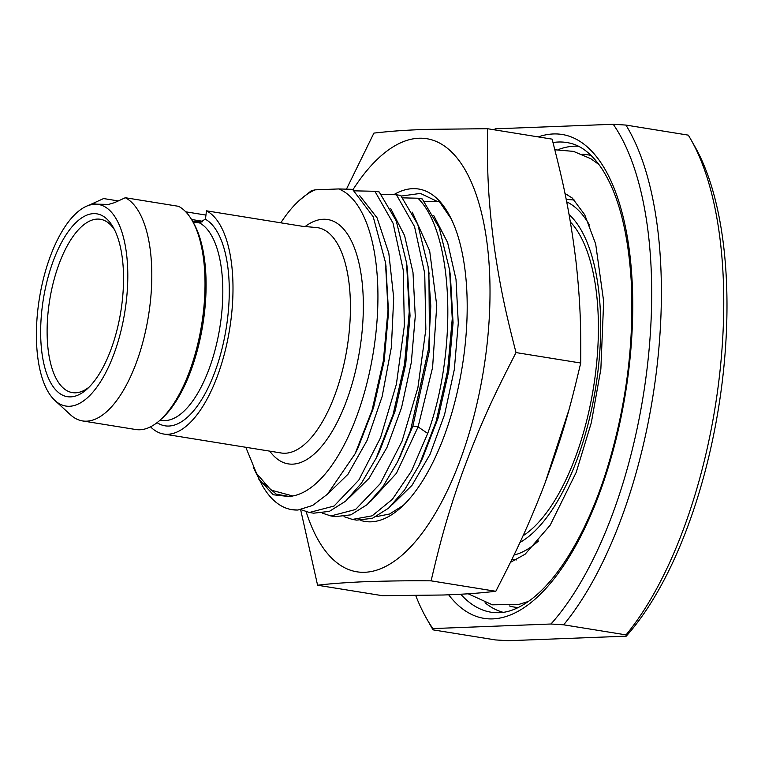 <?xml version="1.0" encoding="UTF-8"?>
<svg xmlns="http://www.w3.org/2000/svg" width="765" height="765" viewBox="0 0 765 765"><rect width="100%" height="100%" fill="white"/><g stroke="black" fill="none" stroke-linecap="round" stroke-linejoin="round"><path stroke-width="1.15" d="M626.248 636.164L508.18 640.726L495.471 639.932L433.095 629.863L432.894 628.581L550.963 624.01L563.671 624.814L626.047 634.883L626.248 636.164A287.43 121.75 99.2 0 0 695.022 146.823L690.996 139.718A294.64 124.8 99.2 0 1 626.047 634.883M494.276 129.801A287.43 121.75 -80.8 0 1 495.137 128.836L613.214 124.274L625.913 125.068L688.29 135.137A294.64 124.8 99.2 0 1 690.996 139.718M625.913 125.068A294.64 124.8 99.2 0 1 563.671 624.814M415.749 595.6A287.43 121.75 -80.8 0 0 426.363 618.177L430.389 625.282A294.64 124.8 -80.8 0 0 433.095 629.863M426.363 618.177A287.43 121.75 -80.8 0 0 432.894 628.581M613.214 124.274A287.43 121.75 99.2 0 1 646.702 371.637A287.43 121.75 99.2 0 1 550.963 624.01M570.499 222.845L571.359 222.988A168.367 71.317 99.2 0 1 593.87 385.168A168.367 71.317 99.2 0 1 523.002 535.825M568.892 409.983L545.168 482.705M393.803 194.673A168.367 71.317 99.2 0 1 440.152 201.807L439.426 201.692L451.207 218.838A168.367 71.317 99.2 0 1 461.458 371.312A168.367 71.317 99.2 0 1 401.051 507.482A168.367 71.317 99.2 0 1 360.803 520.468M424.365 201.329L439.426 201.692M352.397 519.425L356.7 520.124L372.373 518.326L388.572 508.17L404.427 490.174L419.115 465.244L436.127 421.448L447.582 370.968L452.258 318.737L449.581 269.854L439.263 227.855L422.223 198.919L417.92 198.221C453.836 233.143 457.776 350.944 427.702 433.449L411.455 471.068L392.407 499.277L372.163 515.83L352.397 519.425L344.021 516.662M402.849 197.858L417.92 198.221M330.891 515.954L335.194 516.652L350.867 514.845L367.076 504.68L382.94 486.664L397.628 461.716L410.499 430.666L428.601 348.467L430.81 306.086L428.094 266.536L417.776 224.441L400.707 195.448L396.413 194.75L414.553 226.641L424.728 273.392L425.847 329.332L417.91 387.635L402.046 441.214L380.32 483.566L355.543 509.519L330.891 515.954L322.505 513.191M381.343 194.387L396.413 194.75M309.376 512.483L313.679 513.181L329.352 511.374L345.551 501.228L361.405 483.231L376.093 458.302L393.105 414.506L404.561 364.025L409.237 311.795L406.569 262.902L396.251 220.913L379.201 191.967L374.898 191.279L393.047 223.17L403.222 269.921L404.341 325.852L396.404 384.154L380.53 437.743L358.814 480.085L334.037 506.048L309.376 512.483L300.875 509.653M354.558 190.848L374.898 191.279M315.17 189.854A156.337 66.22 -80.8 0 0 299.402 200.344L311.384 190.676L315.17 189.854L338.675 188.945L352.522 189.338L373.205 216.725L385.484 262.491L388.018 309.787L383.38 360.726L372.029 410.327L355.123 453.741L357.886 448.147L373.597 407.554L384.193 360.764L388.534 312.321L385.866 265.254M450.394 275.668L453.062 322.696L448.72 371.178L438.116 417.986L422.395 458.598L419.115 465.244M437.723 201.644L420.387 193.411L401.271 196.05M306.153 511.756A219.354 92.909 -80.8 0 0 403.136 554.214A219.354 92.909 -80.8 0 0 486.205 351.594A219.354 92.909 -80.8 0 0 456.667 157.552A219.354 92.909 -80.8 0 0 352.971 189.653M440.152 201.807A168.367 71.317 99.2 0 1 451.207 218.838M300.645 509.691L317.59 585.235C327.917 583.905 342.624 582.767 361.711 581.84C386.239 580.941 409.371 580.606 431.097 580.845C439.464 545.435 446.11 518.766 461.984 473.831C482.122 419.115 496.648 390.437 516.012 352.579C507.128 317.829 500.769 291.666 494.353 247.602C487.315 193.928 487.286 165.814 487.42 128.702L426.459 129.371C399.072 130.394 388.161 131.542 373.913 133.091L346.459 189.127M516.012 352.579L580.721 363.021C580.912 329.744 580.721 304.566 575.911 260.76C569.256 207.162 561.95 177.872 552.129 139.144L487.42 128.702M431.097 580.845L495.816 591.288C513.248 557.341 526.071 531.665 543.533 486.999C564.073 432.34 571.312 402.495 580.721 363.021M317.59 585.235L382.309 595.677L443.26 595.007C470.647 593.984 481.558 592.837 495.816 591.288M412.268 212.163L429.662 250.815L436.748 305.493L432.588 367.487L418.101 426.899L396.394 473.344L370.767 501.228M428.897 272.283L429.567 349.921L412.88 426.057L399.732 457.432M292.029 509.681L297.958 510.026L312.646 505.445L327.487 494.171L355.123 453.741M297.958 510.026A168.367 71.317 99.2 0 1 291.886 509.662A168.367 71.317 99.2 0 1 262.07 485.058L253.234 467.252M245.814 447.286L256.543 473.439L271.02 490.097L292.689 495.969L290.738 496.743L276.318 494.19L263.686 483.413M290.738 496.743L273.287 494.773L258.608 478.938M299.402 200.344A156.337 66.22 -80.8 0 0 280.812 222.816M292.689 495.969A156.337 66.22 -80.8 0 0 373.97 348.123A156.337 66.22 -80.8 0 0 338.675 188.945M150.542 426.832A114.128 48.338 -80.8 0 0 163.72 434.032A114.128 48.338 -80.8 0 0 228.266 336.82A114.128 48.338 -80.8 0 0 206.483 210.824L205.661 217.423A2.41 1.023 -80.8 0 1 205.163 219.106L199.598 222.95L193.019 222.06M185.752 211.819L205.957 215.08M206.483 210.824L302.213 226.268L317.532 227.645A114.128 48.338 99.2 0 1 347.807 343.217A114.128 48.338 99.2 0 1 285.288 453.234A114.128 48.338 99.2 0 1 281.166 452.985L163.72 434.032M202.075 221.955A24.05 1.855 7.1 0 1 192.598 221.315M88.96 205.154L94.889 204.14L108.62 204.398L114.425 202.696L125.307 197.724L178.522 206.311A114.128 48.338 -80.8 0 1 192.331 220.856A114.128 48.338 -80.8 0 1 201.673 324.551A114.128 48.338 -80.8 0 1 160.181 420.042A114.128 48.338 -80.8 0 1 135.759 429.519L82.543 420.932A114.128 48.338 -80.8 0 0 86.665 421.18A114.128 48.338 99.2 0 0 147.951 318.938A114.128 48.338 99.2 0 0 125.307 197.724M118.279 200.937L103.581 198.556L90.232 204.638M54.908 400.449A102.099 43.251 -80.8 0 0 69.519 406.272A102.099 43.251 99.2 0 0 126.024 303.552A102.099 43.251 99.2 0 0 94.688 204.236A102.099 43.251 -80.8 0 0 86.244 206.34A102.099 43.251 -80.8 0 0 39.407 298.36A102.099 43.251 -80.8 0 0 54.908 400.449L70.332 414.668A114.128 48.338 -80.8 0 0 82.543 420.932M192.331 220.856L193.679 223.227A111.728 47.325 99.2 0 1 202.811 324.733A111.728 47.325 99.2 0 1 162.209 418.216L160.181 420.042M93.512 213.636A92.603 39.225 -80.8 0 0 42.266 306.794A92.603 39.225 -80.8 0 0 70.686 396.872A92.603 39.225 -80.8 0 0 87.162 388.983A92.603 39.225 -80.8 0 0 120.822 311.498A92.603 39.225 -80.8 0 0 113.249 227.368A92.603 39.225 -80.8 0 0 93.512 213.636M114.568 229.863A87.793 37.189 -80.8 0 0 100.397 219.278A87.793 37.189 -80.8 0 0 97.222 219.086A87.793 37.189 -80.8 0 0 49.132 303.715A87.793 37.189 -80.8 0 0 72.417 392.617A87.793 37.189 -80.8 0 0 75.582 392.808A87.793 37.189 -80.8 0 0 89.209 387.023M376.189 516.662L389.538 514.023L403.241 505.426M433.774 215.634L447.63 242.572L456.017 279.474L458.283 323.06L454.324 369.476L444.58 414.582L430.016 454.381L412.01 485.335L392.273 504.699M538.254 136.906A245.058 103.801 99.2 0 1 553.248 133.961A245.058 103.801 99.2 0 1 628.476 372.345A245.058 103.801 99.2 0 1 492.851 618.885A245.058 103.801 99.2 0 1 448.663 594.807M553.019 142.529A237.877 100.76 99.2 0 1 558.259 142.022A237.877 100.76 99.2 0 1 570.881 143.39C581.773 146.058 591.967 154.291 601.462 168.08C618.493 193.966 628.476 232.665 631.412 284.207C633.975 346.229 625.722 408.233 606.645 470.198C600.056 491.025 592.531 510.188 584.058 527.659C567.821 560.716 550.408 584.47 531.838 598.928C520.076 607.859 509.136 612.459 499.029 612.717L495.137 612.669A237.877 100.76 99.2 0 1 460.76 594.233M578.417 146.239A236.289 100.091 -80.8 0 0 574.247 146.201A236.289 100.091 -80.8 0 0 558.182 149.624M485.039 602.763A236.289 100.091 -80.8 0 0 503.188 612.335M591.182 155.524A229.098 97.04 -80.8 0 0 582.146 154.253M509.241 605.899A229.098 97.04 -80.8 0 0 518.221 607.544M567.228 194.511A189.414 80.229 -80.8 0 0 565.287 195.008M574.505 200.153A182.223 77.189 -80.8 0 0 571.015 199.742L566.177 199.436M512.101 558.995L512.999 559.225A182.223 77.189 -80.8 0 0 516.432 559.932M519.951 542.471A173.454 73.469 -80.8 0 0 596.298 383.514A173.454 73.469 -80.8 0 0 569.045 214.525M514.013 555.046A180.636 76.51 -80.8 0 0 538.493 540.998M589.49 225.073A180.636 76.51 -80.8 0 0 566.655 201.826M410.499 430.666L412.88 426.057L418.101 426.899L427.702 433.449M390.762 208.692L404.609 235.63L412.995 272.522L415.271 316.117L411.312 362.534L401.568 407.64L386.994 447.439L368.998 478.393L349.251 497.757M407.372 268.725L410.04 315.792L405.699 364.245L395.103 411.025L379.392 451.618L376.533 457.413M359.627 195.515L377.097 217.862L388.821 253.205L393.707 297.901L391.364 347.377L382.137 396.557L367.114 440.363L347.932 474.329L326.693 494.945M304.967 226.669A123.748 52.422 99.2 0 1 323.203 219.268A123.748 52.422 99.2 0 1 361.195 339.65A123.748 52.422 99.2 0 1 292.708 464.145A123.748 52.422 99.2 0 1 269.768 451.149M205.163 219.106A105.828 44.829 99.2 0 1 222.701 345.933A105.828 44.829 99.2 0 1 157.064 422.663M191.537 219.488L202.61 221.276M160.057 420.157L161.511 420.396A101.018 42.792 -80.8 0 0 218.58 334.64A101.018 42.792 -80.8 0 0 199.598 222.95M92.699 203.538L96.218 204.102M449.581 269.854L450.566 276.911M398.718 459.478L400.774 455.318M428.257 267.702L429.079 273.574M428.936 272.608L429.127 273.927M379.029 452.354L379.392 451.618M406.559 262.902L407.544 269.959M357.513 448.883L357.877 448.147M385.665 263.829L386.038 266.488M86.244 206.34L89.352 204.924M450.614 277.246L450.489 276.385M528.481 601.424L518.89 604.407L492.383 604.809L468.151 593.783M564.972 193.497L572.268 198.03L584.737 214.764L595.677 244.016L603.662 301.41L600.86 369.132L591.326 422.672L576.16 472.474L550.159 525.211L525.106 554.223L510.456 562.371M598.985 164.561L590.829 158.709L573.511 151.384L554.874 149.768"/></g></svg>
